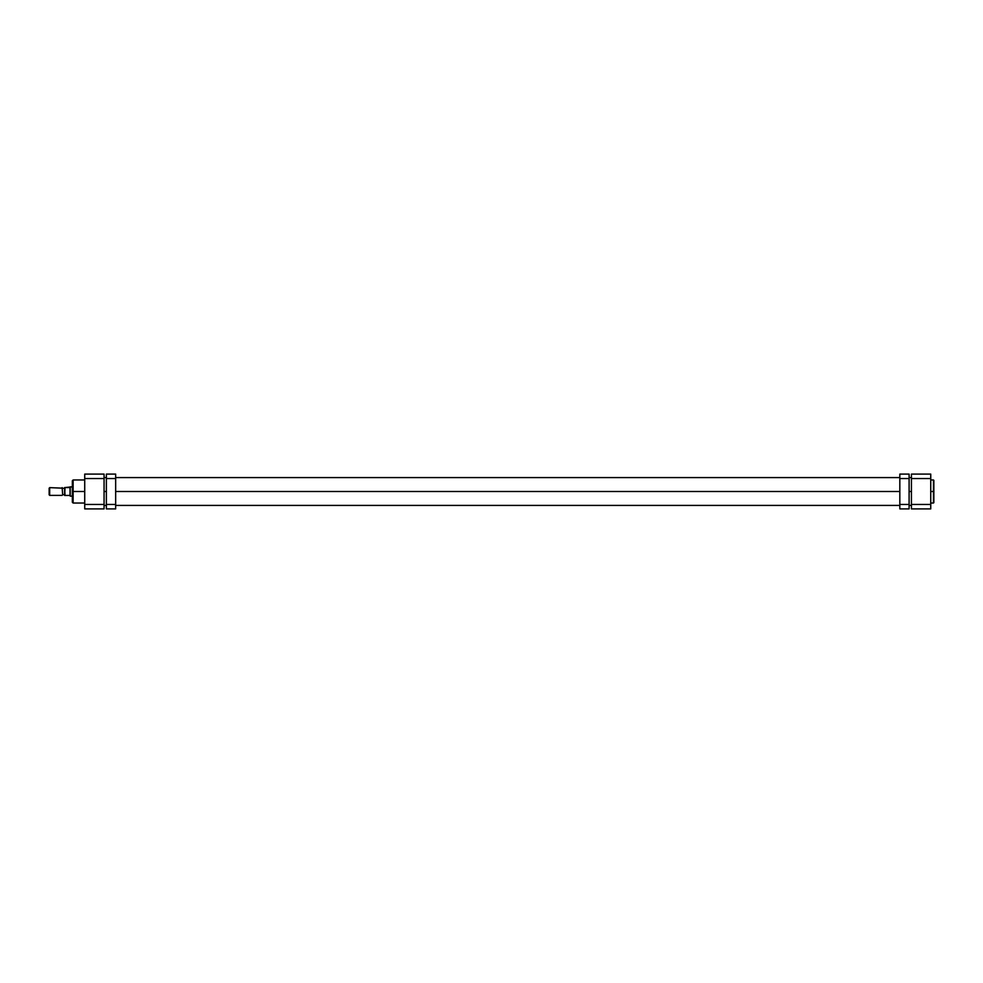 <?xml version="1.0" encoding="UTF-8"?>
<svg xmlns="http://www.w3.org/2000/svg" width="983" height="983" viewBox="0 0 983 983"><rect width="100%" height="100%" fill="white"/><g stroke="black" fill="none" stroke-linecap="round" stroke-linejoin="round"><path stroke-width="1.47" d="M933.85 502.583L933.85 491.5L933.469 503.026L933.469 491.5L930.754 491.5L933.469 491.5L933.469 479.974L930.754 479.974M933.85 502.632L933.85 480.417M930.754 508.899L930.754 474.101L911.425 474.101L911.425 508.899L930.754 508.899L930.754 504.451L911.425 504.451L911.425 478.549L930.754 478.549L930.754 504.451L911.425 504.451L911.425 508.899L930.754 508.899M911.425 474.101L930.754 474.101L930.754 478.549L911.425 478.549L911.425 474.101M933.85 491.5L933.85 480.368L933.85 491.5M933.469 491.5L933.469 479.974L933.469 491.5M911.425 491.5L909.103 491.5L911.425 491.5M899.826 491.5L115.662 491.5L899.826 491.5M106.373 491.5L104.063 491.5L106.373 491.5M84.722 479.974L73.123 479.974L73.123 491.5L84.722 491.5L73.123 491.5L73.123 503.026L73.123 491.5L72.349 491.5L72.349 502.202M72.349 480.798L72.349 491.5L73.123 491.5L73.123 503.026L72.349 502.252M84.722 474.101L84.722 508.899L104.063 508.899L104.063 474.101L84.722 474.101L104.063 474.101L104.063 478.549L84.722 478.549L84.722 504.451L104.063 504.451L104.063 478.549L84.722 478.549L84.722 474.101M84.722 508.899L104.063 508.899L104.063 504.451L84.722 504.451L84.722 508.899M72.349 491.5L72.349 480.748L72.349 491.5M73.123 491.5L73.123 479.974L73.123 491.5M49.691 495.371L62.138 495.371L49.691 495.371L49.691 487.629L62.679 488.17L49.691 487.629L49.691 495.371M49.15 488.17L49.15 494.83L49.15 488.17M62.679 494.83L62.138 487.629L62.679 494.83M70.223 486.855L72.349 486.855L70.026 487.052L70.223 496.145L70.223 486.855M72.349 496.145L70.223 496.145L72.349 496.145M62.679 488.293L64.62 488.293L62.679 488.293M64.62 494.707L62.679 494.707L64.62 494.707M64.62 487.765L64.62 495.444L64.62 487.556L65.001 495.444L70.026 495.444L70.026 487.556L64.767 487.556M64.866 495.444L70.026 495.444L70.026 487.052L65.001 487.556L64.669 495.444M909.103 504.451L899.826 504.451L899.826 478.549L909.103 478.549L909.103 508.899L909.103 504.451L899.826 504.451L899.826 508.899L909.103 508.899L899.826 508.899L899.826 478.549L909.103 478.549L909.103 504.451M909.103 474.101L899.826 474.101L899.826 478.549L899.826 474.101L909.103 474.101L909.103 478.549L909.103 474.101M115.662 474.101L106.373 474.101L106.373 478.549L115.662 478.549L115.662 504.451L106.373 504.451L106.373 474.101L115.662 474.101L115.662 478.549L115.662 474.101M106.373 508.899L115.662 508.899L115.662 478.549L106.373 478.549L106.373 508.899L106.373 504.451L115.662 504.451L115.662 508.899L106.373 508.899M933.469 503.026L930.754 503.026M104.063 505.422L106.373 505.422M115.662 505.422L899.826 505.422M909.103 505.422L911.425 505.422M104.063 477.578L106.373 477.578M115.662 477.578L899.826 477.578M909.103 477.578L911.425 477.578M73.123 503.026L84.722 503.026M73.123 479.974L72.349 480.748"/></g></svg>
